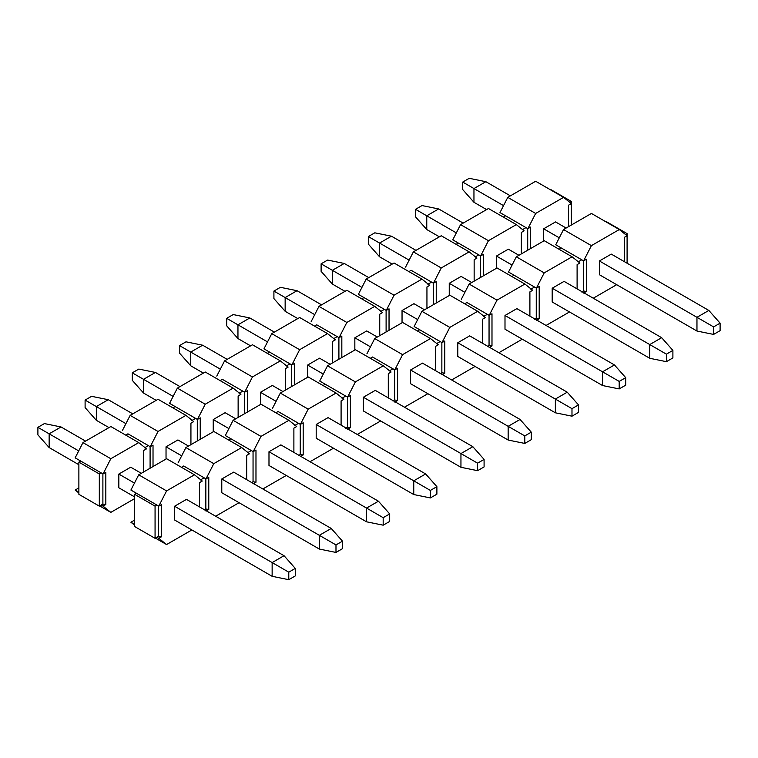 <?xml version="1.0" encoding="UTF-8"?>
<svg xmlns="http://www.w3.org/2000/svg" width="758" height="758" viewBox="0 0 758 758"><rect width="100%" height="100%" fill="white"/><g stroke="black" fill="none" stroke-linecap="round" stroke-linejoin="round"><path stroke-width="1.14" d="M555.728 244.777L563.526 229.551L591.42 213.443L619.295 229.541L591.401 245.639L563.526 229.551L555.728 244.777L561.308 247.999L555.728 244.777M583.603 260.875L591.401 245.639L583.603 260.875L581.746 259.795L583.603 260.875L586.389 259.264L583.603 260.875M561.308 247.999L581.746 259.795L578.032 261.946L581.746 259.795L561.308 247.999L559.082 249.278L561.308 247.999M627.093 235.766L624.298 237.377L627.093 235.766L619.295 229.541L627.093 235.766M624.298 261.624L624.298 237.377L624.298 261.624M586.389 259.264L586.389 291.451L583.603 293.062L586.389 291.451L586.389 259.264M593.268 298.207L616.68 284.695L593.268 298.207M599.398 274.718L599.398 260.979L611.289 254.11L599.398 260.979L599.398 274.718L696.962 331.038L599.398 274.718M552.194 288.229L552.194 301.968L552.194 288.229L564.094 281.37L552.194 288.229L649.758 344.558L649.758 358.297L552.194 301.968L649.758 358.297L666.396 361.67L649.758 358.297L649.758 344.558L552.194 288.229M577.103 288.874L577.103 264.627L579.889 263.017L572.091 256.791L544.197 272.889L536.399 288.125L539.194 286.515L539.194 318.701L536.399 320.312L539.194 318.701L536.257 318.246L534.542 319.241L536.257 318.246L539.194 318.701L539.194 286.515L536.399 288.125L534.542 287.055L530.827 289.196L534.542 287.055L536.399 288.125L544.197 272.889L516.321 256.801L508.523 272.027L534.542 287.055L514.104 275.249L511.877 276.528L514.104 275.249L508.523 272.027L516.321 256.801L544.197 272.889L572.091 256.791L579.889 263.017L577.103 264.627L577.103 288.874M546.063 325.466L569.485 311.945L546.063 325.466M536.257 288.04L536.257 318.246L536.257 288.04M581.746 291.991L583.461 290.996L583.461 260.79L583.461 290.996L586.389 291.451L583.461 290.996L581.746 291.991M497.011 267.953L524.887 284.042L532.685 290.267L529.899 291.877L532.685 290.267L524.887 284.042L496.992 300.149L489.204 315.375L487.337 314.305L489.204 315.375L491.989 313.765L489.204 315.375L496.992 300.149L469.126 284.051L497.011 267.953L469.126 284.051L461.328 299.287L469.126 284.051L496.992 300.149L524.887 284.042L497.011 267.953M491.989 345.951L491.989 313.765L491.989 345.951L489.052 345.506L491.989 345.951L489.204 347.562L491.989 345.951M489.052 315.29L489.052 345.506L487.337 346.491L489.052 345.506L489.052 315.29M529.899 316.124L529.899 291.877L529.899 316.124M498.868 352.716L522.281 339.196L498.868 352.716M504.999 329.218L504.999 315.48L516.89 308.62L504.999 315.48L504.999 329.218L602.563 385.547L504.999 329.218M466.9 302.499L487.337 314.305L466.9 302.499L464.682 303.787L466.9 302.499M483.623 316.446L487.337 314.305L483.623 316.446M441.857 372.756L440.142 373.741L441.857 372.756L444.785 373.211L441.857 372.756L441.857 342.55L441.857 372.756M441.999 374.812L444.785 373.211L444.785 341.015L444.785 373.211L441.999 374.812M440.142 341.555L436.419 343.706L440.142 341.555L441.999 342.625L444.785 341.015L441.999 342.625L414.124 326.537L421.922 311.301L449.816 295.203L477.682 311.292L449.797 327.399L441.999 342.625L449.797 327.399L421.922 311.301L414.124 326.537L440.142 341.555M482.694 343.383L482.694 319.127L485.48 317.526L477.682 311.292L485.48 317.526L482.694 319.127L482.694 343.383M451.664 379.966L475.077 366.446L451.664 379.966M457.794 356.468L457.794 342.739L469.685 335.87L457.794 342.739L457.794 356.468L555.358 412.797L457.794 356.468M419.695 329.749L417.478 331.038L419.695 329.749M402.612 322.453L430.487 338.542L438.285 344.776L435.49 346.387L438.285 344.776L430.487 338.542L402.593 354.649L394.795 369.876L392.938 368.805L394.795 369.876L397.58 368.274L394.795 369.876L402.593 354.649L374.717 338.551L402.612 322.453L374.717 338.551L366.919 353.787L374.717 338.551L402.593 354.649L430.487 338.542L402.612 322.453M397.58 400.461L397.58 368.274L397.58 400.461L394.653 400.006L397.58 400.461L394.795 402.072L397.58 400.461M394.653 369.8L394.653 400.006L392.938 400.991L394.653 400.006L394.653 369.8M435.49 370.634L435.49 346.387L435.49 370.634M404.459 407.217L427.872 393.696L404.459 407.217M410.59 383.719L410.59 369.989L422.481 363.12L410.59 369.989L410.59 383.719L508.154 440.047L410.59 383.719M372.5 357.009L392.938 368.805L372.5 357.009L370.274 358.288L372.5 357.009M389.224 370.956L392.938 368.805L389.224 370.956M347.448 427.256L345.733 428.251L347.448 427.256L350.386 427.711L347.448 427.256L347.448 397.05L347.448 427.256M347.59 429.322L350.386 427.711L350.386 395.524L350.386 427.711L347.59 429.322M345.733 396.055L342.019 398.206L345.733 396.055L347.59 397.135L350.386 395.524L347.59 397.135L319.715 381.037L327.513 365.811L355.407 349.703L383.283 365.801L355.388 381.899L347.59 397.135L355.388 381.899L327.513 365.811L319.715 381.037L345.733 396.055M388.295 397.884L388.295 373.637L391.081 372.026L383.283 365.801L391.081 372.026L388.295 373.637L388.295 397.884M357.255 434.467L380.677 420.955L357.255 434.467M363.385 410.969L363.385 397.239L375.286 390.37L363.385 397.239L363.385 410.969L460.949 467.298L363.385 410.969M325.296 384.259L323.069 385.538L325.296 384.259M308.203 376.953L336.078 393.051L343.876 399.276L341.091 400.887L343.876 399.276L336.078 393.051L308.184 409.149L300.395 424.385L298.529 423.315L300.395 424.385L303.181 422.774L300.395 424.385L308.184 409.149L280.318 393.061L308.203 376.953L280.318 393.061L272.52 408.287L280.318 393.061L308.184 409.149L336.078 393.051L308.203 376.953M303.181 454.961L303.181 422.774L303.181 454.961L300.244 454.506L303.181 454.961L300.395 456.572L303.181 454.961M300.244 424.3L300.244 454.506L298.529 455.501L300.244 454.506L300.244 424.3M341.091 425.134L341.091 400.887L341.091 425.134M310.06 461.717L333.473 448.205L310.06 461.717M316.19 438.228L316.19 424.489L328.081 417.62L316.19 424.489L316.19 438.228L413.754 494.548L316.19 438.228M278.091 411.509L298.529 423.315L278.091 411.509L275.874 412.788L278.091 411.509M294.815 425.456L298.529 423.315L294.815 425.456M253.049 481.756L251.334 482.751L253.049 481.756L255.977 482.211L253.049 481.756L253.049 451.55L253.049 481.756M253.191 483.822L255.977 482.211L255.977 450.025L255.977 482.211L253.191 483.822M251.334 450.565L247.61 452.706L251.334 450.565L253.191 451.635L255.977 450.025L253.191 451.635L225.316 435.537L233.113 420.311L261.008 404.204L288.874 420.302L260.989 436.409L253.191 451.635L260.989 436.409L233.113 420.311L225.316 435.537L251.334 450.565M293.886 452.384L293.886 428.137L296.672 426.527L288.874 420.302L296.672 426.527L293.886 428.137L293.886 452.384M262.855 488.976L286.268 475.456L262.855 488.976M268.986 465.478L268.986 451.74L280.877 444.88L268.986 451.74L268.986 465.478L366.55 521.807L268.986 465.478M230.887 438.759L228.67 440.047L230.887 438.759M213.803 431.463L241.679 447.552L249.477 453.786L246.682 455.387L249.477 453.786L241.679 447.552L213.784 463.659L205.987 478.885L204.129 477.815L205.987 478.885L208.772 477.275L205.987 478.885L213.784 463.659L185.909 447.561L213.803 431.463L185.909 447.561L178.111 462.797L185.909 447.561L213.784 463.659L241.679 447.552L213.803 431.463M208.772 509.461L208.772 477.275L208.772 509.461L205.844 509.016L208.772 509.461L205.987 511.072L208.772 509.461M205.844 478.8L205.844 509.016L204.129 510.001L205.844 509.016L205.844 478.8M246.682 479.634L246.682 455.387L246.682 479.634M215.651 516.226L239.064 502.706L215.651 516.226M221.781 492.728L221.781 478.999L233.672 472.13L221.781 478.999L221.781 492.728L319.345 549.057L221.781 492.728M183.692 466.009L204.129 477.815L183.692 466.009L181.465 467.298L183.692 466.009M200.415 479.956L204.129 477.815L200.415 479.956M158.64 536.266L156.925 537.251L158.782 538.332L161.577 536.721L158.64 536.266L161.577 536.721L161.577 504.534L161.577 536.721L158.782 538.332L156.925 537.251L158.64 536.266L158.64 506.06L158.64 536.266M134.63 524.375L130.907 522.234L134.63 525.199L130.907 522.234L134.63 520.092L130.907 522.234L134.63 524.375M155.428 538.114L166.58 544.557L158.782 538.332L166.58 544.557L191.869 529.956L166.58 544.557L155.428 538.114M199.487 506.894L199.487 482.647L202.272 481.036L194.474 474.802L166.58 490.909L158.782 506.136L161.577 504.534L158.782 506.136L156.925 505.065L158.782 506.136L166.58 490.909L138.705 474.811L166.599 458.713L194.474 474.802L202.272 481.036L199.487 482.647L199.487 506.894M174.577 519.979L174.577 506.249L186.477 499.38L174.577 506.249L174.577 519.979L272.141 576.307L174.577 519.979M130.907 490.047L138.705 474.811L130.907 490.047L136.487 493.269L130.907 490.047M136.487 493.269L156.925 505.065L155.068 506.136L155.068 538.332L156.925 537.251L155.068 538.332L134.63 526.526L134.63 494.339L136.487 493.269L134.63 494.339L155.068 506.136L156.925 505.065L136.487 493.269M166.58 490.909L194.474 474.802L166.599 458.713L138.705 474.811L166.58 490.909M260.989 436.409L288.874 420.302L261.008 404.204L233.113 420.311L260.989 436.409M355.388 381.899L383.283 365.801L355.407 349.703L327.513 365.811L355.388 381.899M449.797 327.399L477.682 311.292L449.816 295.203L421.922 311.301L449.797 327.399M544.216 240.693L572.091 256.791L544.216 240.693L516.321 256.801L544.216 240.693M627.093 233.625L625.227 234.696L627.093 233.625L627.093 263.234L627.093 233.625L606.646 221.819L627.093 233.625M591.401 245.639L619.295 229.541L591.42 213.443L563.526 229.551L591.401 245.639M155.068 506.136L134.63 494.339L134.63 526.526L155.068 538.332L155.068 506.136M37.9 434.846L37.9 427.332L44.4 423.58L37.9 427.332L37.9 434.846L49.147 447.561L37.9 434.846M134.63 496.916L118.835 487.792L134.63 496.916M78.879 464.73L49.147 447.561L78.879 464.73M288.779 579.69L272.141 576.307L288.779 579.69L295.279 575.928L288.779 579.69L288.779 572.176L288.779 579.69M295.279 575.928L295.279 568.424L288.779 572.176L272.141 562.578L272.141 576.307L272.141 562.578L174.577 506.249L288.779 572.176L295.279 568.424L295.279 575.928M134.469 483.092L118.835 474.063L134.469 483.092M78.718 450.906L49.147 433.822L49.147 447.561L49.147 433.822L37.9 427.332L49.147 433.822L61.038 426.962L44.4 423.58L61.038 426.962L85.569 441.118L61.038 426.962L49.147 433.822L78.718 450.906M130.727 467.193L141.32 473.305L130.727 467.193L118.835 474.063L130.727 467.193M186.477 499.38L284.042 555.709L295.279 568.424L284.042 555.709L272.141 562.578L284.042 555.709L186.477 499.38M85.104 407.596L85.104 400.082L91.604 396.33L85.104 400.082L85.104 407.596L96.342 420.311L85.104 407.596M108.981 427.607L96.342 420.311L108.981 427.607M335.984 552.44L319.345 549.057L335.984 552.44L342.483 548.678L335.984 552.44L335.984 544.926L335.984 552.44M342.483 548.678L342.483 541.174L335.984 544.926L319.345 535.319L319.345 549.057L319.345 535.319L221.781 478.999L335.984 544.926L342.483 541.174L342.483 548.678M181.674 455.842L166.03 446.803L181.674 455.842M125.923 423.646L96.342 406.572L96.342 420.311L96.342 406.572L85.104 400.082L96.342 406.572L108.242 399.703L91.604 396.33L108.242 399.703L132.773 413.868L108.242 399.703L96.342 406.572L125.923 423.646M177.931 439.943L188.515 446.055L177.931 439.943L166.03 446.803L177.931 439.943M233.672 472.13L331.237 528.459L342.483 541.174L331.237 528.459L319.345 535.319L331.237 528.459L233.672 472.13M132.299 380.345L132.299 372.832L138.809 369.08L132.299 372.832L132.299 380.345L143.546 393.051L132.299 380.345M156.186 400.347L143.546 393.051L156.186 400.347M383.178 525.18L366.55 521.807L383.178 525.18L389.688 521.428L383.178 525.18L383.178 517.676L383.178 525.18M389.688 521.428L389.688 513.915L383.178 517.676L366.55 508.068L366.55 521.807L366.55 508.068L268.986 451.74L383.178 517.676L389.688 513.915L389.688 521.428M228.878 428.583L213.235 419.553L228.878 428.583M173.127 396.396L143.546 379.322L143.546 393.051L143.546 379.322L132.299 372.832L143.546 379.322L155.437 372.453L138.809 369.08L155.437 372.453L179.968 386.618L155.437 372.453L143.546 379.322L173.127 396.396M225.126 412.693L235.719 418.804L225.126 412.693L213.235 419.553L225.126 412.693M280.877 444.88L378.441 501.209L389.688 513.915L378.441 501.209L366.55 508.068L378.441 501.209L280.877 444.88M179.504 353.086L179.504 345.582L186.013 341.82L179.504 345.582L179.504 353.086L190.751 365.801L179.504 353.086M203.381 373.097L190.751 365.801L203.381 373.097M430.383 497.93L413.754 494.548L430.383 497.93L436.892 494.178L430.383 497.93L430.383 490.426L430.383 497.93M436.892 494.178L436.892 486.664L430.383 490.426L413.754 480.818L413.754 494.548L413.754 480.818L316.19 424.489L430.383 490.426L436.892 486.664L436.892 494.178M276.073 401.333L260.439 392.303L276.073 401.333M220.332 369.146L190.751 352.072L190.751 365.801L190.751 352.072L179.504 345.582L190.751 352.072L202.642 345.203L186.013 341.82L202.642 345.203L227.173 359.368L202.642 345.203L190.751 352.072L220.332 369.146M272.33 385.434L282.924 391.554L272.33 385.434L260.439 392.303L272.33 385.434M328.081 417.62L425.645 473.949L436.892 486.664L425.645 473.949L413.754 480.818L425.645 473.949L328.081 417.62M226.708 325.836L226.708 318.332L233.208 314.57L226.708 318.332L226.708 325.836L237.955 338.551L226.708 325.836M250.585 345.847L237.955 338.551L250.585 345.847M477.587 470.68L460.949 467.298L477.587 470.68L484.087 466.928L477.587 470.68L477.587 463.166L477.587 470.68M484.087 466.928L484.087 459.414L477.587 463.166L460.949 453.568L460.949 467.298L460.949 453.568L363.385 397.239L477.587 463.166L484.087 459.414L484.087 466.928M323.278 374.082L307.644 365.053L323.278 374.082M267.527 341.896L237.955 324.822L237.955 338.551L237.955 324.822L226.708 318.332L237.955 324.822L249.846 317.953L233.208 314.57L249.846 317.953L274.377 332.118L249.846 317.953L237.955 324.822L267.527 341.896M319.535 358.183L330.128 364.304L319.535 358.183L307.644 365.053L319.535 358.183M375.286 390.37L472.85 446.699L484.087 459.414L472.85 446.699L460.949 453.568L472.85 446.699L375.286 390.37M273.913 298.586L273.913 291.072L280.413 287.32L273.913 291.072L273.913 298.586L285.15 311.301L273.913 298.586M297.79 318.597L285.15 311.301L297.79 318.597M524.792 443.43L508.154 440.047L524.792 443.43L531.292 439.668L524.792 443.43L524.792 435.916L524.792 443.43M531.292 439.668L531.292 432.164L524.792 435.916L508.154 426.318L508.154 440.047L508.154 426.318L410.59 369.989L524.792 435.916L531.292 432.164L531.292 439.668M370.482 346.832L354.839 337.803L370.482 346.832M314.731 314.646L285.15 297.562L285.15 311.301L285.15 297.562L273.913 291.072L285.15 297.562L297.051 290.702L280.413 287.32L297.051 290.702L321.572 304.858L297.051 290.702L285.15 297.562L314.731 314.646M366.739 330.933L377.323 337.045L366.739 330.933L354.839 337.803L366.739 330.933M422.481 363.12L520.045 419.449L531.292 432.164L520.045 419.449L508.154 426.318L520.045 419.449L422.481 363.12M321.108 271.336L321.108 263.822L327.617 260.07L321.108 263.822L321.108 271.336L332.355 284.051L321.108 271.336M344.994 291.347L332.355 284.051L344.994 291.347M571.987 416.18L555.358 412.797L571.987 416.18L578.496 412.418L571.987 416.18L571.987 408.666L571.987 416.18M578.496 412.418L578.496 404.914L571.987 408.666L555.358 399.059L555.358 412.797L555.358 399.059L457.794 342.739L571.987 408.666L578.496 404.914L578.496 412.418M417.686 319.582L402.043 310.553L417.686 319.582M361.936 287.396L332.355 270.312L332.355 284.051L332.355 270.312L321.108 263.822L332.355 270.312L344.246 263.452L327.617 260.07L344.246 263.452L368.776 277.608L344.246 263.452L332.355 270.312L361.936 287.396M413.934 303.683L424.527 309.795L413.934 303.683L402.043 310.553L413.934 303.683M469.685 335.87L567.249 392.199L578.496 404.914L567.249 392.199L555.358 399.059L567.249 392.199L469.685 335.87M368.312 244.085L368.312 236.572L374.822 232.82L368.312 236.572L368.312 244.085L379.559 256.791L368.312 244.085M392.189 264.087L379.559 256.791L392.189 264.087M619.191 388.92L602.563 385.547L619.191 388.92L625.701 385.168L619.191 388.92L619.191 381.416L619.191 388.92M625.701 385.168L625.701 377.655L619.191 381.416L602.563 371.808L602.563 385.547L602.563 371.808L504.999 315.48L619.191 381.416L625.701 377.655L625.701 385.168M464.881 292.323L449.248 283.293L464.881 292.323M409.14 260.136L379.559 243.062L379.559 256.791L379.559 243.062L368.312 236.572L379.559 243.062L391.45 236.193L374.822 232.82L391.45 236.193L415.981 250.358L391.45 236.193L379.559 243.062L409.14 260.136M461.139 276.433L471.732 282.544L461.139 276.433L449.248 283.293L461.139 276.433M516.89 308.62L614.454 364.949L625.701 377.655L614.454 364.949L602.563 371.808L614.454 364.949L516.89 308.62M415.517 216.826L415.517 209.322L422.017 205.56L415.517 209.322L415.517 216.826L426.763 229.541L415.517 216.826M439.394 236.837L426.763 229.541L439.394 236.837M672.896 357.918L666.396 361.67L672.896 357.918L672.896 350.404L666.396 354.166L666.396 361.67L666.396 354.166L649.758 344.558L666.396 354.166L672.896 350.404L672.896 357.918M512.086 265.073L496.452 256.043L512.086 265.073M456.335 232.886L426.763 215.812L426.763 229.541L426.763 215.812L415.517 209.322L426.763 215.812L438.655 208.943L422.017 205.56L438.655 208.943L463.185 223.108L438.655 208.943L426.763 215.812L456.335 232.886M508.343 249.174L518.936 255.294L508.343 249.174L496.452 256.043L496.452 268.275L496.452 256.043L508.343 249.174M564.094 281.37L661.658 337.689L672.896 350.404L661.658 337.689L649.758 344.558L661.658 337.689L564.094 281.37M462.721 189.576L462.721 182.072L469.221 178.31L462.721 182.072L462.721 189.576L473.958 202.291L462.721 189.576M486.598 209.587L473.958 202.291L486.598 209.587M713.6 334.42L696.962 331.038L713.6 334.42L720.1 330.668L713.6 334.42L713.6 326.906L713.6 334.42M720.1 330.668L720.1 323.154L713.6 326.906L696.962 317.308L696.962 331.038L696.962 317.308L599.398 260.979L713.6 326.906L720.1 323.154L720.1 330.668M559.29 237.822L543.647 228.793L559.29 237.822M503.539 205.636L473.958 188.562L473.958 202.291L473.958 188.562L462.721 182.072L473.958 188.562L485.859 181.693L469.221 178.31L485.859 181.693L510.38 195.858L485.859 181.693L473.958 188.562L503.539 205.636M555.548 221.923L566.131 228.044L555.548 221.923L543.647 228.793L555.548 221.923M611.289 254.11L708.853 310.439L720.1 323.154L708.853 310.439L696.962 317.308L708.853 310.439L611.289 254.11M499.977 212.591L507.775 197.364L535.669 181.257L563.545 197.355L535.65 213.453L507.775 197.364L499.977 212.591L505.558 215.812L499.977 212.591M527.852 228.689L535.65 213.453L527.852 228.689L525.995 227.608L527.852 228.689L530.638 227.078L527.852 228.689M505.558 215.812L525.995 227.608L522.281 229.759L525.995 227.608L505.558 215.812L503.331 217.091L505.558 215.812M571.342 203.58L568.547 205.191L571.342 203.58L563.545 197.355L571.342 203.58M568.547 226.642L568.547 205.191L568.547 226.642M530.638 227.078L530.638 248.529L530.638 227.078M543.647 241.025L543.647 228.793L543.647 241.025M521.352 253.902L521.352 232.441L524.138 230.83L516.34 224.605L488.446 240.703L480.648 255.939L483.443 254.328L483.443 275.789L483.443 254.328L480.648 255.939L478.791 254.868L475.077 257.009L478.791 254.868L480.648 255.939L488.446 240.703L460.57 224.614L452.772 239.841L478.791 254.868L458.353 243.062L456.126 244.341L458.353 243.062L452.772 239.841L460.57 224.614L488.446 240.703L516.34 224.605L524.138 230.83L521.352 232.441L521.352 253.902M480.506 255.853L480.506 277.475L480.506 255.853M527.71 250.225L527.71 228.603L527.71 250.225M441.26 235.757L469.136 251.855L476.934 258.08L474.148 259.691L476.934 258.08L469.136 251.855L441.251 267.962L433.453 283.189L431.596 282.118L433.453 283.189L436.238 281.578L433.453 283.189L441.251 267.962L413.375 251.864L441.26 235.757L413.375 251.864L405.577 267.091L413.375 251.864L441.251 267.962L469.136 251.855L441.26 235.757M436.238 303.039L436.238 281.578L436.238 303.039M433.301 283.104L433.301 304.725L433.301 283.104M474.148 281.152L474.148 259.691L474.148 281.152M449.248 295.525L449.248 283.293L449.248 295.525M411.149 270.312L431.596 282.118L411.149 270.312L408.932 271.601L411.149 270.312M427.872 284.259L431.596 282.118L427.872 284.259M389.034 330.289L389.034 308.828L389.034 330.289M386.106 310.354L386.106 331.985L386.106 310.354M384.391 309.368L380.677 311.51L384.391 309.368L386.248 310.439L389.034 308.828L386.248 310.439L358.373 294.35L366.171 279.115L394.065 263.017L421.941 279.105L394.046 295.213L386.248 310.439L394.046 295.213L366.171 279.115L358.373 294.35L384.391 309.368M426.944 308.402L426.944 286.941L429.729 285.34L421.941 279.105L429.729 285.34L426.944 286.941L426.944 308.402M402.043 322.775L402.043 310.553L402.043 322.775M363.944 297.562L361.727 298.851L363.944 297.562M346.861 290.267L374.736 306.355L382.534 312.59L379.739 314.2L382.534 312.59L374.736 306.355L346.842 322.463L339.044 337.689L337.187 336.618L339.044 337.689L341.83 336.088L339.044 337.689L346.842 322.463L318.966 306.365L346.861 290.267L318.966 306.365L311.168 321.6L318.966 306.365L346.842 322.463L374.736 306.355L346.861 290.267M341.83 357.539L341.83 336.088L341.83 357.539M338.902 337.613L338.902 359.235L338.902 337.613M379.739 335.652L379.739 314.2L379.739 335.652M354.839 350.035L354.839 337.803L354.839 350.035M316.749 324.822L337.187 336.618L316.749 324.822L314.523 326.101L316.749 324.822M333.473 338.769L337.187 336.618L333.473 338.769M294.635 384.789L294.635 363.338L294.635 384.789M291.697 364.863L291.697 386.485L291.697 364.863M289.982 363.868L286.268 366.019L289.982 363.868L291.839 364.949L294.635 363.338L291.839 364.949L263.964 348.851L271.762 333.624L299.656 317.517L327.532 333.615L299.637 349.713L291.839 364.949L299.637 349.713L271.762 333.624L263.964 348.851L289.982 363.868M332.544 362.902L332.544 341.451L335.33 339.84L327.532 333.615L335.33 339.84L332.544 341.451L332.544 362.902M307.644 377.285L307.644 365.053L307.644 377.285M269.545 352.072L267.318 353.351L269.545 352.072M252.452 344.767L280.327 360.865L288.125 367.09L285.34 368.701L288.125 367.09L280.327 360.865L252.442 376.963L244.644 392.199L242.787 391.128L244.644 392.199L247.43 390.588L244.644 392.199L252.442 376.963L224.567 360.874L252.452 344.767L224.567 360.874L216.769 376.101L224.567 360.874L252.442 376.963L280.327 360.865L252.452 344.767M247.43 412.049L247.43 390.588L247.43 412.049M244.493 392.113L244.493 413.735L244.493 392.113M285.34 390.162L285.34 368.701L285.34 390.162M260.439 404.535L260.439 392.303L260.439 404.535M222.34 379.322L242.787 391.128L222.34 379.322L220.123 380.601L222.34 379.322M239.064 393.269L242.787 391.128L239.064 393.269M200.226 439.299L200.226 417.838L200.226 439.299M197.298 419.364L197.298 440.985L197.298 419.364M195.583 418.378L191.869 420.519L195.583 418.378L197.44 419.449L200.226 417.838L197.44 419.449L169.565 403.351L177.363 388.124L205.257 372.017L233.132 388.115L205.238 404.222L197.44 419.449L205.238 404.222L177.363 388.124L169.565 403.351L195.583 418.378M238.135 417.412L238.135 395.951L240.921 394.34L233.132 388.115L240.921 394.34L238.135 395.951L238.135 417.412M213.235 431.785L213.235 419.553L213.235 431.785M175.136 406.572L172.919 407.851L175.136 406.572M158.052 399.276L185.928 415.365L193.726 421.59L190.931 423.201L193.726 421.59L185.928 415.365L158.034 431.473L150.236 446.699L148.379 445.628L150.236 446.699L153.021 445.088L150.236 446.699L158.034 431.473L130.158 415.375L158.052 399.276L130.158 415.375L122.36 430.61L130.158 415.375L158.034 431.473L185.928 415.365L158.052 399.276M153.021 466.549L153.021 445.088L153.021 466.549M150.093 446.614L150.093 468.245L150.093 446.614M190.931 444.662L190.931 423.201L190.931 444.662M166.03 459.035L166.03 446.803L166.03 459.035M127.941 433.822L148.379 445.628L127.941 433.822L125.714 435.111L127.941 433.822M144.664 447.77L148.379 445.628L144.664 447.77M102.889 504.079L101.174 505.065L103.031 506.136L105.826 504.534L102.889 504.079L105.826 504.534L105.826 472.338L105.826 504.534L103.031 506.136L101.174 505.065L102.889 504.079L102.889 473.873L102.889 504.079M78.879 492.188L75.156 490.047L78.879 493.013L75.156 490.047L78.879 487.896L75.156 490.047L78.879 492.188M99.677 505.927L110.829 512.37L103.031 506.136L110.829 512.37L134.63 498.631L110.829 512.37L99.677 505.927M143.736 471.912L143.736 450.451L146.521 448.85L138.723 442.615L110.829 458.723L103.031 473.949L105.826 472.338L103.031 473.949L101.174 472.878L103.031 473.949L110.829 458.723L82.954 442.625L110.848 426.527L138.723 442.615L146.521 448.85L143.736 450.451L143.736 471.912M118.835 487.792L118.835 474.063L118.835 487.792M75.156 457.86L82.954 442.625L75.156 457.86L80.736 461.082L75.156 457.86M80.736 461.082L101.174 472.878L99.317 473.949L99.317 506.136L101.174 505.065L99.317 506.136L78.879 494.339L78.879 462.153L80.736 461.082L78.879 462.153L99.317 473.949L101.174 472.878L80.736 461.082M110.829 458.723L138.723 442.615L110.848 426.527L82.954 442.625L110.829 458.723M205.238 404.222L233.132 388.115L205.257 372.017L177.363 388.124L205.238 404.222M299.637 349.713L327.532 333.615L299.656 317.517L271.762 333.624L299.637 349.713M394.046 295.213L421.941 279.105L394.065 263.017L366.171 279.115L394.046 295.213M488.465 208.507L516.34 224.605L488.465 208.507L460.57 224.614L488.465 208.507M571.342 201.429L569.485 202.509L571.342 201.429L571.342 225.041L571.342 201.429L550.895 189.633L571.342 201.429M535.65 213.453L563.545 197.355L535.669 181.257L507.775 197.364L535.65 213.453M99.317 473.949L78.879 462.153L78.879 494.339L99.317 506.136L99.317 473.949"/></g></svg>
